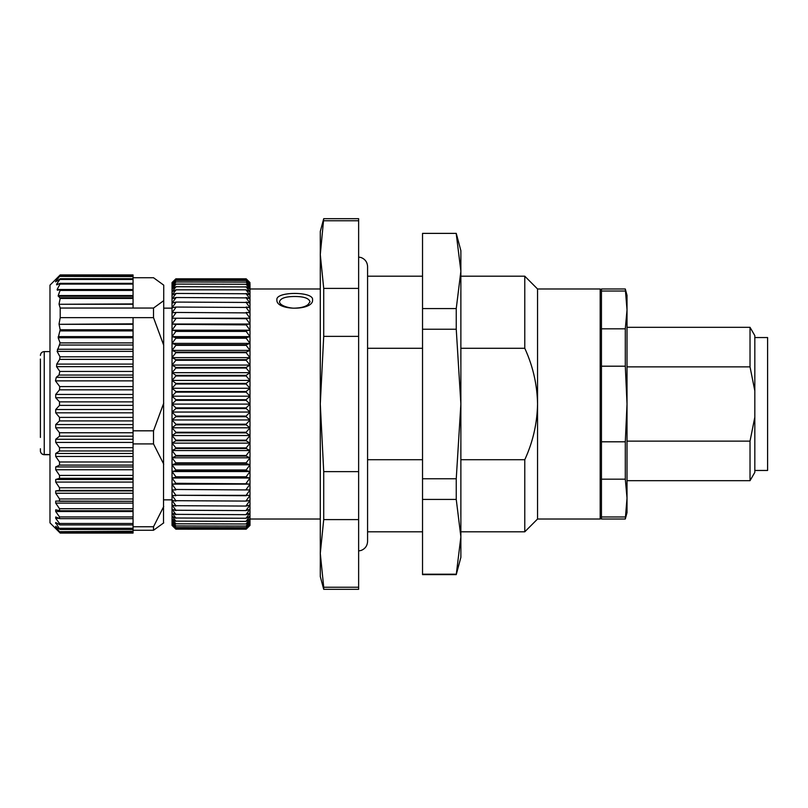 <?xml version="1.0" encoding="UTF-8"?>
<svg xmlns="http://www.w3.org/2000/svg" width="808" height="808" viewBox="0 0 808 808"><rect width="100%" height="100%" fill="white"/><g stroke="black" fill="none" stroke-linecap="round" stroke-linejoin="round"><path stroke-width="1.21" d="M358.631 587.234L323.715 587.234L323.715 589.315L358.631 589.315L358.631 218.685L323.715 218.685L320.291 254.581L320.291 231.462L323.715 218.685M60.206 308.06L60.206 317.645L153.51 317.645L153.51 308.06L133.057 308.06L133.057 304.283L59.075 304.283L60.206 308.06L133.057 308.06M133.057 532.381L59.519 532.381L55.712 528.452L59.519 531.684L55.712 526.877L59.519 529.129L55.712 522.513L60.045 524.927L133.057 524.927L133.057 533.078L60.206 533.078M59.519 531.684L133.057 531.27M56.479 526.877L55.712 526.291M59.519 529.129L59.519 528.291L133.057 528.291M57.358 523.483L55.712 523.483L55.712 522.513M59.519 524.725L59.519 523.483L55.712 518.332L55.712 516.989L59.923 518.655L133.057 518.655L133.057 524.927M59.519 518.554L59.519 516.928L55.712 511.514L55.712 509.808L59.762 510.727M59.519 510.707L59.519 508.707L55.712 503.111L55.712 501.081L133.057 501.283L133.057 510.707M59.519 501.283L59.519 498.95L55.712 493.244L55.712 490.921L59.519 490.426L59.519 487.79L55.712 482.073L55.712 479.487L59.519 478.306L59.519 475.407L55.712 469.751L55.712 466.943L59.519 465.095L59.519 461.974L55.712 456.469L55.712 453.47L59.519 450.975L59.519 447.683L55.712 442.41L55.712 439.269L59.519 436.179L59.519 432.755L55.712 427.796L55.712 424.554L59.519 420.907L59.519 417.403L55.712 412.827L55.712 409.535L59.519 405.384L59.519 401.859L55.712 397.728L55.712 394.445L59.519 389.84L59.742 386.588L133.057 386.588L133.057 380.871L55.479 380.871L59.742 386.588M133.057 317.645L133.057 324.311L59.075 324.311L60.176 329.775L58.196 337.754L60.095 342.905L57.126 351.389L59.994 356.813L59.681 359.368L56.742 364.095L56.57 366.65L59.853 371.438L58.984 375.053L56.257 377.336L55.479 380.871M59.075 324.311L133.057 323.836M60.206 317.645L59.075 323.836M60.176 533.048L49.985 522.857L49.985 285.143L60.176 274.952M59.075 304.283L133.057 303.909L133.057 274.922L60.206 274.922M133.057 276.568L59.519 276.397L55.479 281.82L59.853 279.467L56.57 284.254L56.742 284.891L59.681 283.446L59.994 284.083L57.126 289.506L57.378 290.234L59.752 289.688L60.095 290.415L58.196 295.566L60.176 298.435L59.075 303.909M59.752 289.688L60.095 290.415L133.057 290.415M133.057 289.506L57.126 289.506L57.378 290.234M59.681 283.446L59.994 284.083L133.057 284.083M58.025 284.254L56.57 284.254L56.742 284.891M58.984 279.467L133.057 279.467M59.519 276.397L55.712 279.79L59.519 275.619L133.057 275.629M59.913 289.668L133.057 289.668L60.045 289.688M133.057 277.73L153.51 277.73L163.731 285.143L163.509 523.079M133.057 324.311L133.057 380.871M133.057 430.816L133.057 443.915L153.51 443.915L153.51 430.816L133.057 430.816L133.057 386.588M59.519 487.79L133.057 487.79L133.057 443.915M133.057 487.79L133.057 501.283L59.63 501.283M59.762 510.737L133.057 510.737L133.057 518.655M133.057 530.27L153.51 530.27L153.51 526.755L133.057 526.755M153.51 530.27L163.731 522.857M163.731 506.505L153.51 526.755M153.51 443.915L163.731 464.156M163.731 403.152L153.51 430.816M153.51 317.645L163.731 345.309M163.731 300.647L153.51 308.06M40.4 448.733L40.4 450.854L40.4 448.733M40.4 437.451L40.4 359.045M40.4 450.854A3.838 3.838 0 0 0 44.238 454.692A3.838 3.838 0 0 1 40.4 450.854A3.838 3.697 0 0 0 44.238 454.55L49.985 454.55M246.167 286.931L175.871 286.709L246.167 286.931L249.995 291.87L249.995 525.412L246.167 529.19L175.871 529.169L246.167 529.19L249.995 525.16L246.167 528.685L175.871 528.624L246.167 528.685M175.871 284.083L246.167 284.275L175.871 284.083L172.033 286.749L172.033 282.588L175.871 278.81L246.167 278.81L175.871 278.81L172.033 282.588M246.167 284.275L249.995 289.062L249.995 291.87L246.167 289.83L175.871 289.83L246.167 289.83M246.167 282.123L175.871 281.982L246.167 282.123L249.995 286.749L249.995 289.062L246.167 286.709M246.167 280.497L175.871 280.396L246.167 280.497L249.995 284.941L249.995 286.749L246.167 284.083M175.871 286.709L172.033 289.062L172.033 286.749L175.871 282.123M175.871 528.685L172.033 525.16L175.871 529.169L172.033 525.412L172.033 289.062L175.871 284.275M175.871 289.83L172.033 291.87L175.871 286.931M246.167 279.396L175.871 279.336L246.167 279.396L249.995 283.638L249.995 284.941L246.167 281.982M175.871 281.982L172.033 284.941L175.871 280.497M175.871 279.336L172.033 282.851L175.871 278.831L246.167 278.81L249.995 282.588L246.167 278.81L249.995 283.638L246.167 280.396M175.871 280.396L172.033 283.638L175.871 279.396M249.995 282.588L246.167 279.336M246.167 527.644L175.871 527.543L246.167 527.644L249.995 524.392L246.167 528.624M175.871 528.624L172.033 524.392L175.871 527.644M246.167 526.069L175.871 525.927L246.167 526.069L249.995 523.099L246.167 527.543M175.871 527.543L172.033 523.099L175.871 526.069M246.167 523.978L175.871 523.796L246.167 523.978L249.995 521.301L246.167 525.927M175.871 525.927L172.033 521.301L175.871 523.978M246.167 521.372L175.871 521.15L246.167 521.372L249.995 519.009L246.167 523.796M175.871 523.796L172.033 519.009L175.871 521.372M246.167 518.261L175.871 517.999L246.167 518.261L249.995 516.211L246.167 521.15M175.871 521.15L172.033 516.211L175.871 518.261M246.167 514.666L175.871 514.363L246.167 514.666L249.995 512.939L246.167 517.999M175.871 517.999L172.033 512.939L175.871 514.666M246.167 510.585L175.871 510.252L246.167 510.585L249.995 509.202L246.167 514.363M175.871 514.363L172.033 509.202L175.871 510.585M246.167 506.06L175.871 505.687L246.167 506.06L249.995 505.01L246.167 510.252M175.871 510.252L172.033 505.01L175.871 506.06M246.167 501.091L175.871 500.687L246.167 501.091L249.995 500.394L246.167 505.687M175.871 505.687L172.033 500.394L175.871 501.091M246.167 495.708L175.871 495.274L249.995 495.354L246.167 500.687M175.871 500.687L172.033 495.354L175.871 495.708M246.167 489.931L175.871 489.466L249.995 489.931L246.167 495.274M175.871 495.274L172.033 489.931L175.871 489.931M246.167 483.79L175.871 483.295L246.167 483.79L249.995 484.133L246.167 489.466M175.871 489.466L172.033 484.133L175.871 483.79M246.167 477.306L246.167 476.781L175.871 476.781L175.871 477.306L246.167 477.306L249.995 478.003L246.167 483.295M175.871 483.295L172.033 478.003L175.871 477.306M246.167 470.509L246.167 469.963L175.871 469.963L175.871 470.509L246.167 470.509L249.995 471.549L246.167 476.781M175.871 476.781L172.033 471.549L175.871 470.509M246.167 463.428L246.167 462.853L175.871 462.853L175.871 463.428L246.167 463.428L249.995 464.802L246.167 469.963M175.871 469.963L172.033 464.802L175.871 463.428M246.167 456.086L246.167 455.5L175.871 455.5L175.871 456.086L246.167 456.086L249.995 457.803L246.167 462.853M175.871 462.853L172.033 457.803L175.871 456.086M246.167 448.521L246.167 447.925L175.871 447.925L175.871 448.521L246.167 448.521L249.995 450.561L246.167 455.5M175.871 455.5L172.033 450.561L175.871 448.521M246.167 440.774L246.167 440.158L175.871 440.158L175.871 440.774L246.167 440.774L249.995 443.127L246.167 447.925M175.871 447.925L172.033 443.127L175.871 440.774M246.167 432.866L246.167 432.24L175.871 432.24L175.871 432.866L246.167 432.866L249.995 435.532L246.167 440.158M175.871 440.158L172.033 435.532L175.871 432.866M246.167 424.826L246.167 424.2L175.871 424.2L175.871 424.826L246.167 424.826L249.995 427.796L246.167 432.24M175.871 432.24L172.033 427.796L175.871 424.826M246.167 416.706L246.167 416.07L175.871 416.07L175.871 416.706L246.167 416.706L249.995 419.958L246.167 424.2M175.871 424.2L172.033 419.958L175.871 416.706M246.167 408.535L246.167 407.889L175.871 407.889L175.871 408.535L246.167 408.535L249.995 412.05L246.167 416.07M175.871 416.07L172.033 412.05L175.871 408.535M246.167 400.334L246.167 399.697L175.871 399.697L175.871 400.334L246.167 400.334L249.995 404.111L246.167 407.889M175.871 407.889L172.033 404.111L175.871 400.334M246.167 392.153L246.167 391.516L175.871 391.516L175.871 392.153L246.167 392.153L249.995 396.173L246.167 399.697M175.871 399.697L172.033 396.173L175.871 392.153M246.167 384.022L246.167 383.396L175.871 383.396L175.871 384.022L246.167 384.022L249.995 388.264L246.167 391.516M175.871 391.516L172.033 388.264L175.871 384.022M246.167 375.983L246.167 375.356L175.871 375.356L175.871 375.983L246.167 375.983L249.995 380.416L246.167 383.396M175.871 383.396L172.033 380.416L175.871 375.983M246.167 368.054L246.167 367.448L175.871 367.448L175.871 368.054L246.167 368.054L249.995 372.68L246.167 375.356M175.871 375.356L172.033 372.68L175.871 368.054M246.167 360.287L246.167 359.691L175.871 359.691L175.871 360.287L246.167 360.287L249.995 365.075L246.167 367.448M175.871 367.448L172.033 365.075L175.871 360.287M246.167 352.702L246.167 352.116L175.871 352.116L175.871 352.702L246.167 352.702L249.995 357.641L246.167 359.691M175.871 359.691L172.033 357.641L175.871 352.702M246.167 345.339L246.167 344.774L175.871 344.774L175.871 345.339L246.167 345.339L249.995 350.399L246.167 352.116M175.871 352.116L172.033 350.399L175.871 345.339M246.167 338.229L246.167 337.683L175.871 337.683L175.871 338.229L246.167 338.229L249.995 343.39L246.167 344.774M175.871 344.774L172.033 343.39L175.871 338.229M246.167 331.401L246.167 330.876L175.871 330.876L175.871 331.401L246.167 331.401L249.995 336.633L246.167 337.683M175.871 337.683L172.033 336.633L175.871 331.401M246.167 324.877L175.871 324.382L246.167 324.877L249.995 330.179L246.167 330.876M175.871 330.876L172.033 330.179L175.871 324.877M246.167 318.695L175.871 318.231L246.167 318.695L249.995 324.028L246.167 324.382M175.871 324.382L172.033 324.028L175.871 318.695M246.167 312.888L175.871 312.444L246.167 312.888L249.995 318.221L246.167 318.231M175.871 318.231L172.033 318.221L175.871 312.888M246.167 307.454L175.871 307.05L246.167 307.454L249.995 312.787L246.167 312.444M175.871 312.444L172.033 312.787L175.871 307.454M246.167 302.445L175.871 302.071L246.167 302.445L249.995 307.747L246.167 307.05M175.871 307.05L172.033 307.747L175.871 302.445M246.167 297.869L175.871 297.526L246.167 297.869L249.995 303.111L246.167 302.071M175.871 302.071L172.033 303.111L175.871 297.869M246.167 293.748L175.871 293.445L246.167 293.748L249.995 298.909L246.167 297.526M175.871 297.526L172.033 298.909L175.871 293.748M246.167 290.092L249.995 295.152L246.167 293.445M175.871 293.445L172.033 295.152L175.871 290.092M249.995 318.221L172.033 318.221M249.995 324.028L172.033 324.028M249.995 330.179L172.033 330.179M249.995 336.633L172.033 336.633M249.995 343.39L172.033 343.39M249.995 350.399L172.033 350.399M249.995 357.641L172.033 357.641M249.995 365.075L172.033 365.075M249.995 372.68L172.033 372.68M249.995 380.416L172.033 380.416M249.995 388.264L172.033 388.264M249.995 396.173L172.033 396.173M249.995 404.111L172.033 404.111M249.995 412.05L172.033 412.05M249.995 419.958L172.033 419.958M249.995 427.796L172.033 427.796M249.995 435.532L172.033 435.532M249.995 443.127L172.033 443.127M249.995 450.561L172.033 450.561M249.995 457.803L172.033 457.803M249.995 464.802L172.033 464.802M249.995 471.549L172.033 471.549M249.995 478.003L172.033 478.003M249.995 484.133L172.033 484.133M323.715 589.315L320.291 576.538L320.291 254.581L323.715 288.395L358.631 288.395M323.715 288.395L323.715 336.37L320.291 404L323.715 471.63L358.631 471.63M323.715 471.63L323.715 519.605L358.631 519.605M358.631 336.37L323.715 336.37M358.631 220.766L323.715 220.766M312.565 299.758C313.807 310.979 275.649 310.979 276.892 299.758C275.659 291.324 313.817 291.324 312.565 299.758M323.715 519.605L320.291 553.419L323.715 587.234M310.019 301.859C309.08 298.304 303.99 296.516 294.728 296.496C285.163 296.526 280.073 298.404 279.457 302.131L280.134 303.384C280.224 303.616 282.861 307.111 293.072 308.181C300.303 308.121 305.303 306.899 308.09 304.515L310.019 301.859M422.534 348.288L367.579 348.288M367.579 459.712L422.534 459.712M456.247 233.381L422.534 233.381L456.247 233.381L460.873 250.632L460.873 557.369L456.247 574.619L460.873 536.815L456.247 499.435L422.534 499.435L422.534 574.619L456.247 574.619M456.247 499.435L456.247 478.76L460.873 404L456.247 329.24L456.247 308.565L422.534 308.565L422.534 499.435M422.534 308.565L422.534 233.805M422.534 574.195L456.247 574.195M422.534 478.76L456.247 478.76M456.247 329.24L422.534 329.24M456.247 308.565L460.873 271.185L456.247 233.805M754.824 470.458L767.6 470.458L767.6 337.542L754.824 337.542M750.026 327.321L754.824 335.623L754.824 390.84L750.026 366.872L750.026 327.321L627.018 327.321M754.824 417.16L754.824 472.377L750.026 480.679L750.026 441.128L754.824 417.16L754.824 390.84M750.026 366.872L627.018 366.872M627.018 441.128L750.026 441.128M625.301 288.981L627.018 295.364L627.018 512.636L625.301 519.019L627.018 498.082L625.301 479.174L625.301 441.804L627.018 404L625.301 366.196L625.301 328.826L627.018 309.919L625.301 288.981L601.455 288.981L601.455 291.021L625.301 291.021M625.301 519.019L601.455 519.019L601.455 516.979L625.301 516.979M625.301 366.196L601.455 366.196L601.455 328.826L625.301 328.826M601.455 328.826L601.455 291.021M625.301 479.174L601.455 479.174L601.455 441.804L625.301 441.804M601.455 516.979L601.455 479.174M601.455 441.804L601.455 366.196M601.455 517.746L600.182 519.019L600.182 288.981L601.455 290.254M600.182 288.981L537.552 288.981L537.552 519.019L600.182 519.019M537.552 519.019L524.776 531.805L524.776 459.712C532.906 442.006 537.168 423.432 537.552 404C537.179 384.608 532.916 366.034 524.776 348.288L524.776 276.195L537.552 288.981M460.873 459.712L524.776 459.712M524.776 348.288L460.873 348.288M133.057 490.921L55.712 490.921M133.057 490.426L59.519 490.426M133.057 493.244L55.712 493.244M133.057 498.95L59.519 498.95M133.057 503.111L55.712 503.111M133.057 508.707L59.519 508.707M133.057 511.514L55.712 511.514M133.057 516.928L59.519 516.928M58.974 518.332L55.712 518.332M133.057 523.483L59.519 523.483M133.057 482.073L55.712 482.073M133.057 479.487L55.712 479.487M133.057 478.306L59.519 478.306M59.519 475.407L133.057 475.407M133.057 469.751L55.712 469.751M133.057 466.943L55.712 466.943M133.057 465.095L59.519 465.095M59.519 461.974L133.057 461.974M133.057 456.469L55.712 456.469M133.057 453.47L55.712 453.47M133.057 450.975L59.519 450.975M59.519 447.683L133.057 447.683M133.057 442.41L55.712 442.41M133.057 439.269L55.712 439.269M133.057 436.179L59.519 436.179M59.519 432.755L133.057 432.755M133.057 427.796L55.712 427.796M133.057 424.554L55.712 424.554M133.057 420.907L59.519 420.907M59.519 417.403L133.057 417.403M133.057 412.827L55.712 412.827M133.057 409.535L55.712 409.535M133.057 405.384L59.519 405.384M59.519 401.859L133.057 401.859M133.057 397.728L55.712 397.728M133.057 394.445L55.712 394.445M133.057 389.84L59.519 389.84M133.057 298.435L60.176 298.435M133.057 297.778L60.065 297.778M133.057 296.233L58.227 296.233M133.057 295.566L58.196 295.566M133.057 330.916L60.065 330.916M133.057 329.775L60.176 329.775M133.057 345.036L59.752 345.036M133.057 342.905L60.095 342.905M133.057 359.368L59.681 359.368M133.057 356.813L59.994 356.813M133.057 375.053L58.984 375.053M133.057 371.438L59.853 371.438M133.057 336.613L58.227 336.613M133.057 337.754L58.196 337.754M133.057 349.258L57.378 349.258M133.057 351.389L57.126 351.389M133.057 364.095L56.742 364.095M133.057 366.65L56.57 366.65M133.057 377.336L56.257 377.336M44.238 454.692L49.985 454.692L44.238 454.692L44.238 351.601C41.925 351.803 40.653 353.086 40.4 355.439M163.731 499.849L172.033 499.849M163.731 308.151L172.033 308.151M60.135 529.462L133.057 529.462M60.196 532.199L133.057 532.199M60.186 275.892L133.057 275.892M60.045 283.335L133.057 283.335M60.135 278.709L133.057 278.709M49.985 351.601L44.238 351.601M249.995 519.019L320.291 519.019M249.995 288.981L320.291 288.981M358.631 257.045L361.166 257.57C365.216 259.227 367.347 262.246 367.579 266.61L367.579 541.39C367.347 545.754 365.216 548.773 361.166 550.43L358.631 550.955M367.579 276.195L422.534 276.195M367.579 531.805L422.534 531.805M750.026 480.679L627.018 480.679M460.873 531.805L524.776 531.805M460.873 276.195L524.776 276.195"/></g></svg>
